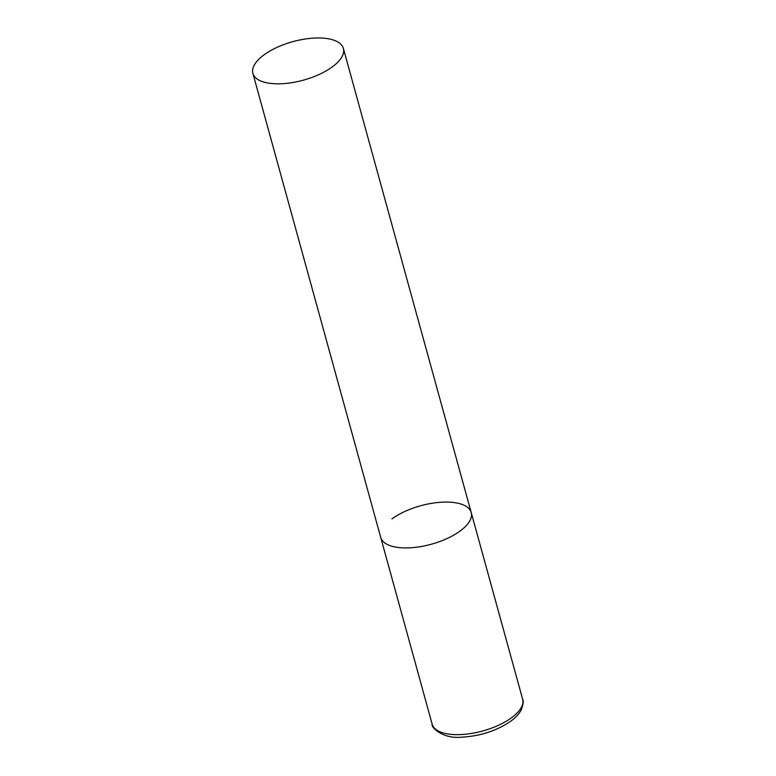 <?xml version="1.0" encoding="UTF-8"?>
<svg xmlns="http://www.w3.org/2000/svg" width="776" height="776" viewBox="0 0 776 776"><rect width="100%" height="100%" fill="white"/><g stroke="black" fill="none" stroke-linecap="round" stroke-linejoin="round"><path stroke-width="1.16" d="M459.974 531.123A46.929 19.963 164.6 0 1 412.26 547.662A46.929 19.963 164.6 0 1 380.725 537.467A46.929 19.963 -15.4 0 0 395.653 547.099A46.929 19.963 -15.4 0 0 446.995 538.563A46.929 19.963 -15.4 0 0 471.216 512.538A46.929 19.963 164.6 0 1 459.974 531.123M391.967 518.882A46.929 19.963 164.6 0 1 439.691 502.334A46.929 19.963 164.6 0 1 471.216 512.538L522.655 699.273A46.929 19.963 164.6 0 1 511.403 717.858A46.929 19.963 164.6 0 1 463.689 734.397A46.929 19.963 164.6 0 1 432.164 724.192C430.719 727.17 442.824 739.072 461.206 737.2C479.956 736.24 496.465 730.924 510.724 721.243C515.594 717.732 519.096 713.949 521.23 709.914C523.257 704.268 523.732 700.718 522.655 699.273M328.461 38.8A46.929 19.963 -15.4 0 0 277.119 47.326A46.929 19.963 -15.4 0 0 252.889 73.361A46.929 19.963 -15.4 0 0 267.817 82.993A46.929 19.963 -15.4 0 0 319.159 74.467A46.929 19.963 -15.4 0 0 343.38 48.432A46.929 19.963 -15.4 0 0 328.461 38.8M252.889 73.361L432.164 724.192M471.216 512.538L343.38 48.432"/></g></svg>

